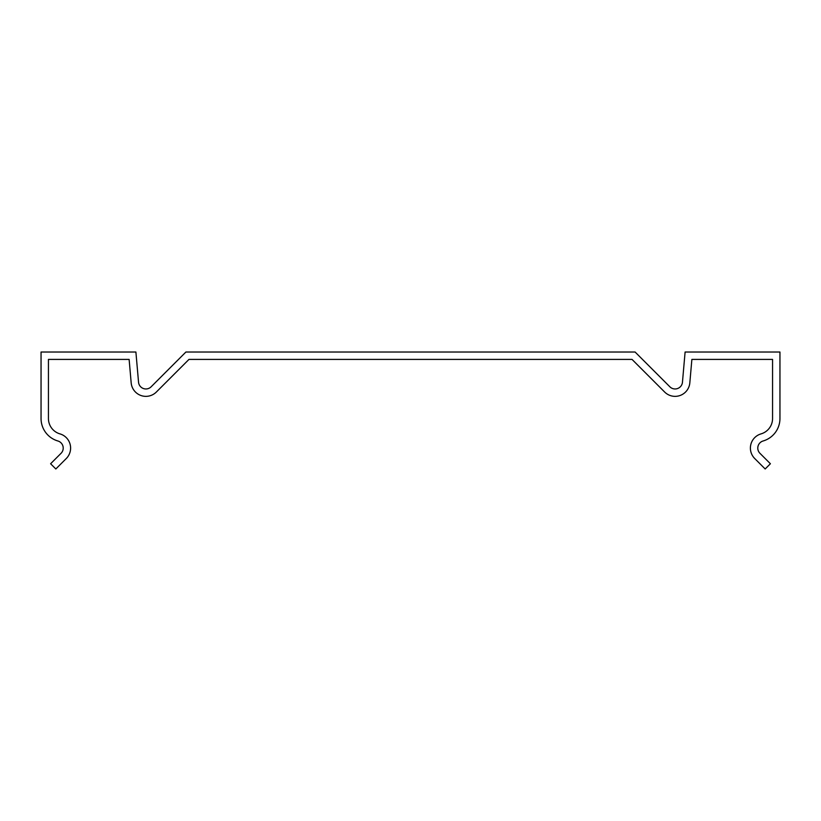 <?xml version="1.0" encoding="UTF-8"?>
<svg xmlns="http://www.w3.org/2000/svg" width="821" height="821" viewBox="0 0 821 821"><rect width="100%" height="100%" fill="white"/><g stroke="black" fill="none" stroke-linecap="round" stroke-linejoin="round"><path stroke-width="1.23" d="M632.037 359.413L188.963 359.413L156.349 392.028A14.778 14.778 0 0 1 131.175 382.863L129.123 359.413L48.439 359.413L48.439 418.525A16.01 16.01 0 0 0 59.964 433.888A14.778 14.778 0 0 1 66.275 458.529L55.828 468.976L50.604 463.752L61.052 453.305A7.389 7.389 0 0 0 57.901 440.99A23.399 23.399 0 0 1 41.05 418.525L41.05 352.024L135.896 352.024L138.544 382.227A7.389 7.389 0 0 0 151.126 386.804L185.905 352.024L635.095 352.024L669.874 386.804A7.389 7.389 0 0 0 682.456 382.227L685.104 352.024L779.95 352.024L779.95 418.525A23.399 23.399 0 0 1 763.099 440.99A7.389 7.389 0 0 0 759.948 453.305L770.396 463.752L765.172 468.976L754.725 458.529A14.778 14.778 0 0 1 761.036 433.888A16.01 16.01 0 0 0 772.561 418.525L772.561 359.413L691.877 359.413L689.825 382.863A14.778 14.778 0 0 1 664.651 392.028L632.037 359.413"/></g></svg>
